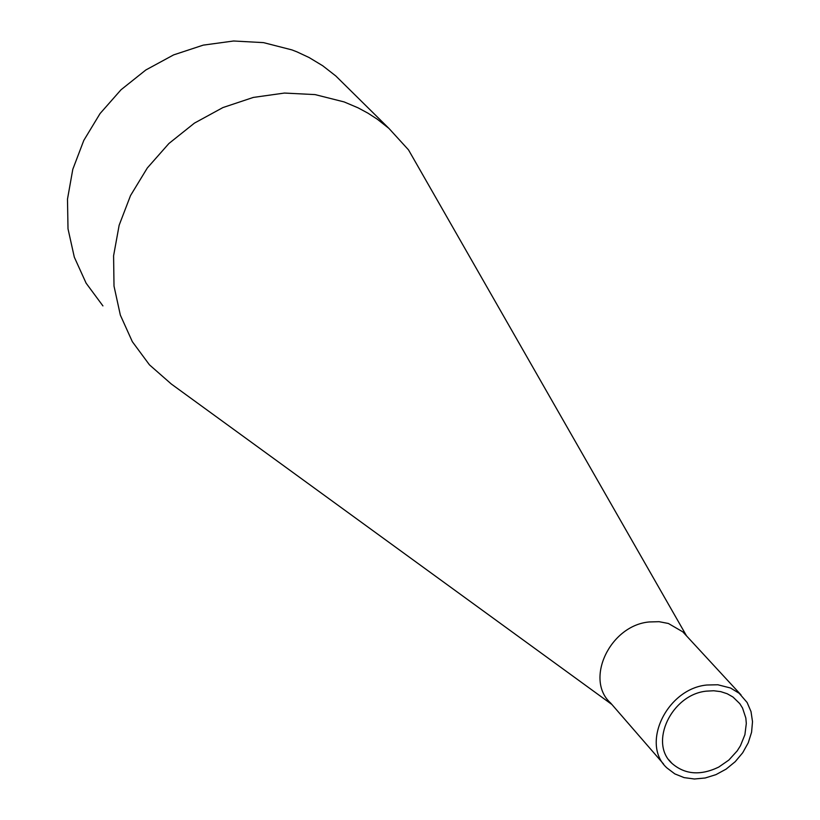 <?xml version="1.0" encoding="UTF-8"?>
<svg xmlns="http://www.w3.org/2000/svg" width="820" height="820" viewBox="0 0 820 820"><rect width="100%" height="100%" fill="white"/><g stroke="black" fill="none" stroke-linecap="round" stroke-linejoin="round"><path stroke-width="1.23" d="M423.632 176.31L408.493 149.855L388.926 128.402L377.313 119.218L367.934 113.15L358.043 107.82L344.133 101.926L315.075 94.597L284.427 93.06L253.318 97.426L222.927 107.563L194.422 123.123L168.899 143.51L147.323 167.967L130.534 195.549L119.156 225.203L113.59 255.778L114.011 286.118L120.345 315.106L132.327 341.663L149.455 364.838L171.329 384.026L611.894 704.493M663.626 764.096L610.674 703.078C584.414 679.688 610.008 625.393 649.184 621.96L659.065 621.683L668.392 623.477L682.814 631.861L686.022 635.346M346.265 86.295L335.81 75.973L322.711 65.754L309.079 57.523L296.953 51.855L291.94 49.907L263.527 42.63L233.597 41L203.237 45.131L173.614 54.899L145.857 69.966L121.022 89.769L100.071 113.549L83.794 140.415L72.795 169.32L67.486 199.157L68.009 228.811L74.312 257.162L86.11 283.166L102.92 305.901M706.481 691.137L713.748 690.758L720.729 691.639L727.207 693.751L732.977 697.02L739.783 703.642L742.53 708.019L745.831 718.033L746.313 723.476L744.898 734.73L740.439 745.749L737.17 750.915L728.847 760.068L718.689 767.11C700.444 775.833 684.864 774.582 671.949 763.369C648.681 742.766 671.662 694.407 706.481 691.137M706.768 685.018L717.828 684.761L730.538 688.011L739.158 693.269L747.122 702.504L751.007 711.565L752.514 721.641L751.581 732.229L748.25 742.776L742.694 752.77L735.202 761.698L726.141 769.109L715.983 774.633L705.231 777.985L694.427 779L684.105 777.616L674.819 773.885L667.019 768.002C640.328 744.304 666.762 688.749 706.768 685.018M686.596 635.971L408.493 149.855M388.926 128.402L335.81 75.973M669.007 759.996L671.949 763.369M682.814 631.861L741.034 694.929"/></g></svg>
